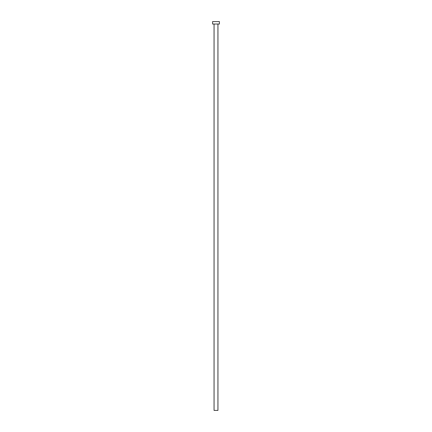 <?xml version="1.0" encoding="UTF-8"?>
<svg xmlns="http://www.w3.org/2000/svg" width="432" height="432" viewBox="0 0 432 432"><rect width="100%" height="100%" fill="white"/><g stroke="black" fill="none" stroke-linecap="round" stroke-linejoin="round"><path stroke-width="0.65" d="M214.056 24.03L214.056 410.4L217.944 410.4L217.944 24.03L217.944 410.4L214.056 410.4L214.056 24.03M212.598 21.6L212.598 24.03L219.402 24.03L219.402 21.6L212.598 21.6L212.598 24.03L219.402 24.03L219.402 21.6L212.598 21.6"/></g></svg>
